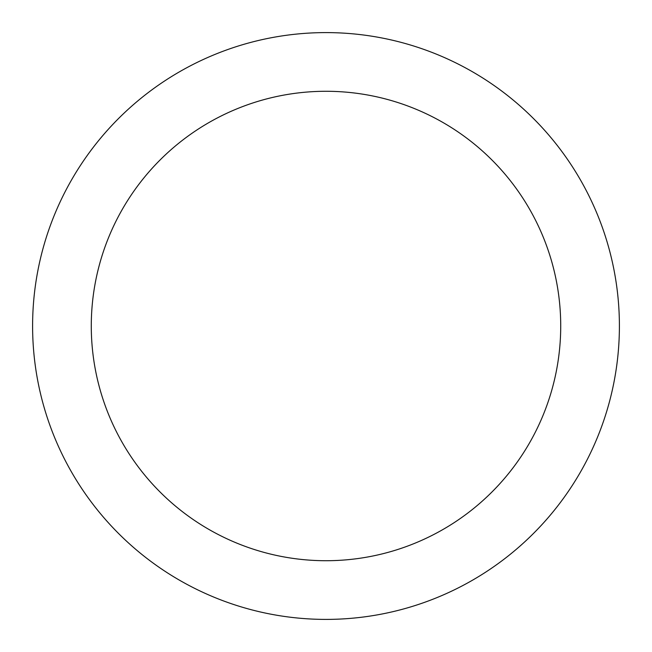 <?xml version="1.0" encoding="UTF-8"?>
<svg xmlns="http://www.w3.org/2000/svg" width="652" height="652" viewBox="0 0 652 652"><rect width="100%" height="100%" fill="white"/><g stroke="black" fill="none" stroke-linecap="round" stroke-linejoin="round"><path stroke-width="0.98" d="M326 32.6A293.4 293.4 0 0 1 619.4 326A293.4 293.4 0 0 1 326 619.4A293.4 293.4 0 0 1 32.6 326A293.4 293.4 0 0 1 326 32.6M326 560.72A234.72 234.72 0 0 1 91.28 326A234.72 234.72 0 0 1 326 91.28A234.72 234.72 0 0 1 560.72 326A234.72 234.72 0 0 1 326 560.72"/></g></svg>
